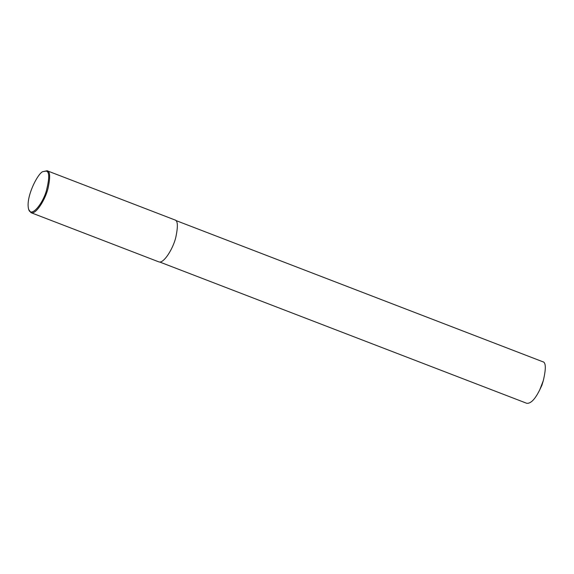 <?xml version="1.0" encoding="UTF-8"?>
<svg xmlns="http://www.w3.org/2000/svg" width="574" height="574" viewBox="0 0 574 574"><rect width="100%" height="100%" fill="white"/><g stroke="black" fill="none" stroke-linecap="round" stroke-linejoin="round"><path stroke-width="0.86" d="M542.609 361.685L542.774 361.742C545.96 362.259 546.139 368.551 543.313 380.605L539.818 389.674C535.176 399.138 530.835 403.687 526.774 403.307L159.651 261.995M43.308 171.561L47.097 170.751C50.146 171.246 50.447 177.165 48.001 188.53C45.267 199.709 35.825 214.97 30.967 212.66L28.7 209.51C25.055 197.413 38.738 171.497 43.308 171.561L46.071 171.109C49.508 171.447 49.586 178.083 46.3 191.034C42.562 204.05 31.247 217.811 28.7 209.51M174.654 219.856L174.819 219.914C177.868 220.409 178.17 226.328 175.723 237.693C172.989 248.872 163.547 264.133 158.689 261.823L30.967 212.66M543.313 380.605L541.906 385.269L539.818 389.674M174.819 219.914L47.097 170.751M542.774 361.742L175.651 220.43"/></g></svg>
